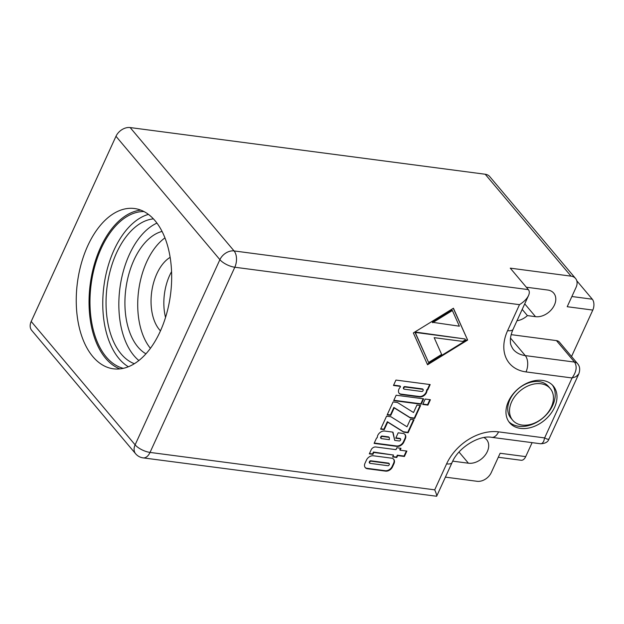 <?xml version="1.0" encoding="UTF-8"?>
<svg xmlns="http://www.w3.org/2000/svg" width="624" height="624" viewBox="0 0 624 624"><rect width="100%" height="100%" fill="white"/><g stroke="black" fill="none" stroke-linecap="round" stroke-linejoin="round"><path stroke-width="0.94" d="M170.134 257.353A40.817 23.696 -82.5 0 0 151.64 292.313A40.817 23.696 -82.5 0 0 160.469 330.86M171.553 271.658A40.817 23.696 -82.5 0 0 165.539 317.413M162.045 231.426A63.398 36.808 -82.5 0 0 125.837 288.92A63.398 36.808 -82.5 0 0 145.954 353.816M164.939 237.9A63.398 36.808 -82.5 0 0 138.637 290.605A63.398 36.808 -82.5 0 0 150.423 348.317M153.403 218.876A73.702 42.791 -82.5 0 0 107.117 286.455A73.702 42.791 -82.5 0 0 134.363 363.714M156.936 223.103A73.702 42.791 -82.5 0 0 119.909 288.14A73.702 42.791 -82.5 0 0 138.871 360.532M143.941 211.552A79.248 46.012 -82.5 0 0 91.127 284.357A79.248 46.012 -82.5 0 0 123.326 368.339M148.411 214.383A79.248 46.012 -82.5 0 0 103.919 286.042A79.248 46.012 -82.5 0 0 128.372 366.764M160.126 331.617A80.831 46.933 -82.5 0 0 134.488 208.525A80.831 46.933 -82.5 0 0 77.423 282.555A80.831 46.933 -82.5 0 0 113.412 368.815A80.831 46.933 -82.5 0 0 160.126 331.617M140.79 210.132A80.831 46.933 -82.5 0 0 90.215 284.24A80.831 46.933 -82.5 0 0 119.909 368.901M540.938 383.76A24.57 17.675 139.9 0 0 515.19 395.99A24.57 17.675 139.9 0 0 512.694 420.233A24.57 17.675 139.9 0 0 542.864 417.924A24.57 17.675 139.9 0 0 550.274 388.58A24.57 17.675 139.9 0 0 540.938 383.76M550.274 388.58L548.496 386.474A24.57 17.675 139.9 0 0 539.159 381.654A24.57 17.675 139.9 0 0 513.419 393.884A24.57 17.675 139.9 0 0 510.916 418.127L512.694 420.233M542.459 380.429A28.532 20.522 139.9 0 0 512.561 394.633A28.532 20.522 139.9 0 0 509.66 422.791A28.532 20.522 139.9 0 0 544.705 420.1A28.532 20.522 139.9 0 0 553.301 386.03A28.532 20.522 139.9 0 0 542.459 380.429M508.825 421.691A28.532 20.522 139.9 0 0 542.927 418.002A28.532 20.522 139.9 0 0 552.365 385.016M31.2 321.469A11.887 8.549 139.9 0 0 31.707 330.392L135.619 453.757A11.887 8.549 -40.1 0 1 135.119 444.842L31.2 321.469L115.978 136.297A11.887 8.549 -40.1 0 1 130.151 127.561L234.07 250.934L528.349 289.622C529.558 291.127 529.62 293.093 528.544 295.526C526.937 298.826 523.926 301.876 519.496 304.668L234.811 267.236L150.033 452.416L434.717 489.848C436.262 493.35 436.901 495.487 436.644 496.252L452.096 462.501A11.887 4.532 24.6 0 1 446.605 463.866L434.717 489.848M571.537 356.515L592.8 310.073L567.208 306.712L576.053 287.391A11.887 8.549 139.9 0 0 575.554 278.476A11.887 8.549 139.9 0 0 571.03 276.143L485.207 174.244L130.151 127.561M485.207 174.244A11.887 8.549 -40.1 0 1 489.723 176.584L575.554 278.476M498.28 457.259L521.126 460.262A7.925 4.602 -82.5 0 0 525.704 456.62L532.108 442.642M571.88 296.517L592.301 299.208L576.779 280.777M592.301 299.208A7.925 4.602 97.5 0 1 592.8 310.073M525.704 456.62L500.12 453.258L491.275 472.571A11.887 8.549 -40.1 0 1 477.103 481.299L445.396 477.134M516.992 320.759A15.85 11.404 139.9 0 0 527.413 315.604L535.525 316.672A15.85 11.404 139.9 0 0 552.131 308.779A15.85 11.404 139.9 0 0 553.745 293.14A15.85 11.404 139.9 0 0 547.724 290.027L528.528 287.5A15.85 11.404 139.9 0 0 526.477 287.399M527.413 315.604L522.187 309.403M391.537 458.164L373.378 455.777A5.78 4.157 139.9 0 0 366.483 460.028L365.001 463.265A5.78 4.157 139.9 0 0 365.251 467.61A5.78 4.157 139.9 0 0 367.442 468.741L385.601 471.128A5.78 4.157 139.9 0 0 392.496 466.885L393.978 463.64A5.78 4.157 139.9 0 0 393.736 459.303A5.78 4.157 139.9 0 0 391.537 458.164M400.132 450.193L400.998 448.305L396.848 447.759L395.983 449.647L375.757 446.987A3.853 2.777 139.9 0 0 371.163 449.818L369.307 453.874L372.934 454.35L373.799 452.455L393.51 455.052L392.644 456.94L396.794 457.486L397.66 455.598L404.407 456.479L406.879 451.082L400.132 450.193L399.781 449.771L400.483 448.235M377.309 437.362A0.577 0.413 -40.1 0 1 376.576 437.993L374.104 443.391L396.926 446.394A5.78 4.157 139.9 0 0 403.822 442.143L405.304 438.906A5.78 4.157 139.9 0 0 405.054 434.569A5.78 4.157 139.9 0 0 402.862 433.43L398.19 432.814L395.717 438.22L400.234 438.812A0.967 0.694 -40.1 0 1 400.639 439.725L400.39 440.263A0.967 0.694 -40.1 0 1 399.243 440.973L394.727 440.38L393.081 432.502A0.967 0.694 139.9 0 0 392.605 432.081L384.704 431.044A5.78 4.157 139.9 0 0 377.309 437.362M406.996 426.793L390.92 416.746L386.568 416.169L380.632 429.133L384.259 429.608L387.691 422.128L403.767 432.175L408.119 432.752L414.055 419.788L410.428 419.312L406.996 426.793M416.957 405.054L413.525 412.534L397.449 402.488L393.089 401.911L387.161 414.874L390.788 415.35L394.212 407.87L410.296 417.916L414.648 418.493L420.584 405.53L416.957 405.054M396.162 395.218L393.689 400.616L421.177 404.235L423.649 398.83L396.162 395.218M425.209 399.04L422.737 404.438L427.924 405.116L430.396 399.719L425.209 399.04M395.944 380.071L393.471 385.476L400.21 386.357A0.577 0.413 -40.1 0 1 400.319 387.098A5.78 4.157 139.9 0 0 399.22 393.401A5.78 4.157 139.9 0 0 401.419 394.532L419.578 396.919A5.78 4.157 139.9 0 0 426.972 390.601A0.577 0.413 -40.1 0 1 427.705 389.977L430.178 384.571L395.944 380.071M467.633 340.064L453.43 308.24L413.345 332.927L427.549 364.759L467.633 340.064L453.297 308.318M571.03 276.143L510.26 268.148L528.349 289.622M511.165 334.651L556.444 340.603A7.925 5.702 -40.1 0 1 559.455 342.163L577.543 363.636A7.925 5.702 -40.1 0 1 577.551 363.652A7.925 5.702 -40.1 0 1 577.691 363.823M483.935 437.557A15.85 11.404 -40.1 0 1 486.65 439.678A15.85 11.404 -40.1 0 1 485.043 455.317A15.85 11.404 -40.1 0 1 468.429 463.211L452.751 461.152M548.933 439.14L578.752 374.01L575.929 376.693L572.075 377.965L544.627 437.915L547.31 439.195L548.933 439.14C547.989 442.018 545.204 443.555 540.579 443.758L542.1 443.43L543.699 441.418L544.627 437.915L498.568 431.863A43.586 31.356 139.9 0 0 446.605 463.866M519.496 304.668L507.601 330.65A43.586 31.356 -40.1 0 0 526.016 371.912L572.075 377.965C576.482 371.779 577.301 366.483 574.525 362.076A7.925 5.702 -40.1 0 1 577.543 363.636C578.854 365.18 580.866 368.191 578.744 374.01M135.619 453.757A11.887 11.887 0 0 0 143.161 457.883L436.644 496.252M427.323 364.26L467.275 339.643M465.067 338.972L416.208 332.171L415.194 332.803L428.602 362.466L441.644 354.432L434.164 337.654L462.766 341.422L465.434 339.776L465.067 338.972L416.567 332.592L415.545 333.224L428.602 362.466M452.377 310.534L452.026 310.112L432.292 322.265L459.373 326.196L452.377 310.534L432.65 322.686M415.194 332.803L415.545 333.224M416.208 332.171L416.567 332.592M399.056 393.182A5.78 4.157 139.9 0 0 401.068 394.111L419.219 396.497A5.78 4.157 139.9 0 0 426.613 390.179A0.577 0.413 -40.1 0 1 427.354 389.555L429.663 384.509M427.354 389.555L427.705 389.977M393.635 385.117L399.859 385.936A0.577 0.413 -40.1 0 1 400.148 386.287M422.908 389.353A0.967 0.694 139.9 0 0 422.425 388.908L404.789 386.584A0.967 0.694 139.9 0 0 403.634 387.293L403.393 387.832A0.967 0.694 139.9 0 0 403.673 388.721M423.181 390.242A0.967 0.694 139.9 0 0 422.776 389.329L405.14 387.005A0.967 0.694 139.9 0 0 403.993 387.715L403.744 388.253A0.967 0.694 139.9 0 0 404.149 389.165L421.785 391.49A0.967 0.694 139.9 0 0 422.939 390.78L423.181 390.242M422.893 404.087L427.565 404.695L429.874 399.649M427.565 404.695L427.924 405.116M393.845 400.265L420.826 403.814L423.134 398.767M420.826 403.814L421.177 404.235M387.317 414.523L390.437 414.937L393.861 407.449L409.937 417.495L414.297 418.072L420.069 405.46M414.297 418.072L414.648 418.493M409.937 417.495L410.296 417.916M393.861 407.449L394.212 407.87M390.437 414.937L390.788 415.35M380.788 428.782L383.908 429.187L387.332 421.707L403.408 431.753L407.768 432.331L413.54 419.718M407.768 432.331L408.119 432.752M403.408 431.753L403.767 432.175M387.332 421.707L387.691 422.128M383.908 429.187L384.259 429.608M394.727 440.38L392.73 432.112M395.881 437.869L399.875 438.391A0.967 0.694 -40.1 0 1 400.358 438.844M374.267 443.04L396.568 445.973A5.78 4.157 139.9 0 0 403.463 441.722L404.945 438.485A5.78 4.157 139.9 0 0 404.867 434.366M388.986 437.323A0.967 0.694 139.9 0 0 388.51 436.894L382.036 436.043A0.967 0.694 139.9 0 0 380.882 436.753L380.64 437.291A0.967 0.694 139.9 0 0 380.913 438.173M389.353 439.67L389.345 437.744A0.967 0.694 139.9 0 0 388.861 437.315L382.387 436.465A0.967 0.694 139.9 0 0 381.241 437.174L380.991 437.713A0.967 0.694 139.9 0 0 381.397 438.625L389.353 439.67M392.808 456.589L396.443 457.064L397.309 455.177L404.048 456.058L406.364 451.012M404.048 456.058L404.407 456.479M397.309 455.177L397.66 455.598M396.443 457.064L396.794 457.486M369.47 453.515L372.583 453.929L373.448 452.033L393.51 455.052M373.448 452.033L373.799 452.455M372.583 453.929L372.934 454.35M365.079 467.392A5.78 4.157 139.9 0 0 367.091 468.32L385.242 470.707A5.78 4.157 139.9 0 0 392.137 466.463L393.619 463.219A5.78 4.157 139.9 0 0 393.549 459.1M389.033 463.577A0.967 0.694 139.9 0 0 388.549 463.125L370.711 460.777A0.967 0.694 139.9 0 0 369.556 461.487L369.314 462.025A0.967 0.694 139.9 0 0 369.587 462.914M387.917 465.707A0.967 0.694 139.9 0 0 389.064 464.997L389.314 464.459A0.967 0.694 139.9 0 0 388.908 463.546L371.062 461.198A0.967 0.694 139.9 0 0 369.915 461.908L369.665 462.446A0.967 0.694 139.9 0 0 370.071 463.359L387.917 465.707M535.525 316.672L524.729 303.857M143.161 457.883A11.887 6.903 -82.5 0 0 150.033 452.416A11.887 4.532 24.6 0 1 135.119 444.842L219.898 259.662L115.978 136.297M556.444 340.603L574.525 362.076L525.268 355.602L510.518 338.091M507.601 330.65A11.887 4.532 24.6 0 0 513.092 329.277C510.931 334.238 510.05 338.567 510.455 342.248C510.276 343.824 511.204 346.203 513.224 349.378A31.699 22.799 139.9 0 0 525.268 355.602A11.887 6.903 -82.5 0 1 526.016 371.912M219.898 259.662A11.887 4.532 24.6 0 0 234.811 267.236A11.887 6.903 97.5 0 0 234.07 250.934A11.887 8.549 139.9 0 0 219.898 259.662M468.429 463.211L459.03 452.049M498.568 431.863A11.887 6.903 97.5 0 1 491.696 437.33L540.587 443.758M426.613 390.179L426.972 390.601M419.219 396.497L419.578 396.919M401.068 394.111L401.419 394.532M399.859 385.936L400.21 386.357M422.425 388.908L422.776 389.329M403.393 387.832L403.744 388.253M403.634 387.293L403.993 387.715M404.789 386.584L405.14 387.005M399.875 438.391L400.234 438.812M404.945 438.485L405.304 438.906M403.463 441.722L403.822 442.143M396.568 445.973L396.926 446.394M380.64 437.291L380.991 437.713M380.882 436.753L381.241 437.174M382.036 436.043L382.387 436.465M388.51 436.894L388.861 437.315M393.619 463.219L393.978 463.64M392.137 466.463L392.496 466.885M385.242 470.707L385.601 471.128M367.091 468.32L367.442 468.741M369.314 462.025L369.665 462.446M369.556 461.487L369.915 461.908M370.711 460.777L371.062 461.198M388.549 463.125L388.908 463.546M528.544 295.526L513.092 329.277M491.696 437.33C479.552 434.827 458.242 447.314 452.096 462.501M400.078 386.053L400.429 386.474M422.791 389.095L423.142 389.516M403.432 388.557L403.783 388.978M400.241 438.578L400.6 439M380.679 438.017L381.03 438.438M388.877 437.089L389.228 437.51M369.353 462.751L369.704 463.172M388.916 463.312L389.275 463.733"/></g></svg>

